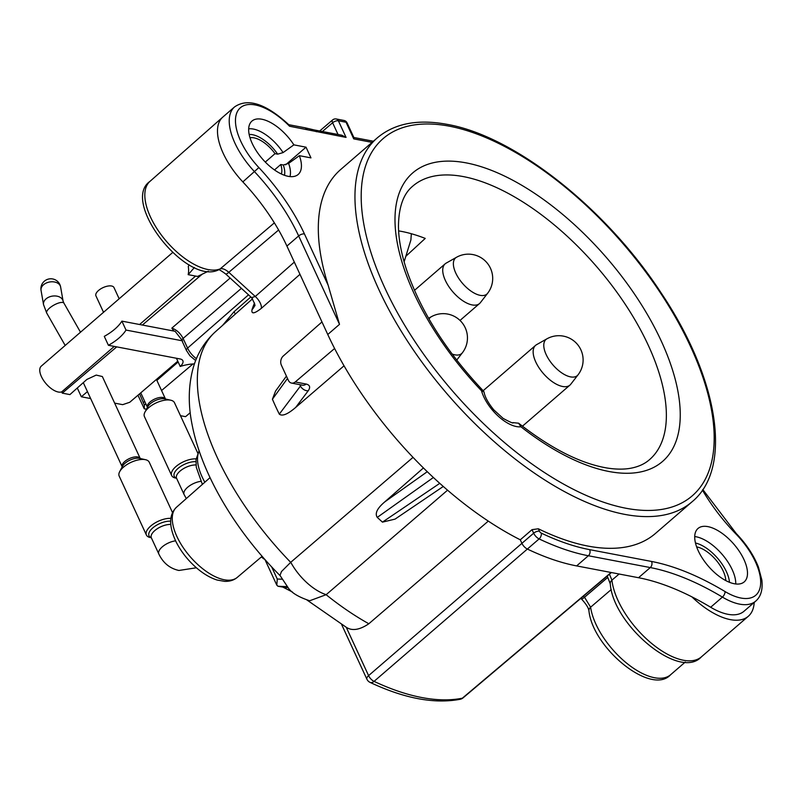 <?xml version="1.0" encoding="UTF-8"?>
<svg xmlns="http://www.w3.org/2000/svg" width="802" height="802" viewBox="0 0 802 802"><rect width="100%" height="100%" fill="white"/><g stroke="black" fill="none" stroke-linecap="round" stroke-linejoin="round"><path stroke-width="1.2" d="M264.921 559.505L276.81 585.169L277.973 586.252L284.75 587.405M276.81 585.169L277.271 579.024L281.883 579.214M170.876 518.363A16.551 7.519 155.2 0 0 150.726 526.022A16.551 7.519 -24.8 0 0 146.405 535.014L119.187 476.097A16.551 7.519 -24.8 0 1 119.678 471.656A16.551 7.519 -24.8 0 1 123.508 467.115A16.551 7.519 155.2 0 1 145.543 459.706A16.551 7.519 155.2 0 1 149.242 462.213L172.52 512.598M151.277 537.651L150.114 537.52A16.551 7.519 -24.8 0 1 146.405 535.014M114.275 346.404L61.694 391.887L62.275 393.14L69.914 394.594L86.897 379.426L96.2 375.085L102.355 376.539L140.24 458.513A9.935 4.511 155.2 0 0 133.904 457.1A9.935 4.511 155.2 0 0 124.801 461.461A9.935 4.511 -24.8 0 0 122.205 466.844L83.488 383.055M114.646 403.125L122.676 404.659L129.724 402.283L177.783 361.171M90.646 398.554L81.343 396.779L87.438 391.597M62.275 393.14L116.701 346.875M142.375 325.041L202.184 274.194M173.833 331.046L171.839 328.128L230.134 278.053M190.234 412.699L185.573 416.659L180.48 415.687M146.475 409.2L144.24 408.769L144.35 405.07L145.824 403.827M192.991 363.958L161.553 390.524M195.658 360.559L189.894 355.727L186.455 350.474L182.495 341.903A4.411 2.005 -24.8 0 1 182.555 340.85L175.087 331.286L121.884 321.131A33.113 15.027 155.2 0 1 104.28 336.359L108.41 345.291L180.159 358.975A11.038 5.012 -24.8 0 1 182.846 360.689A11.038 5.012 -24.8 0 1 180.219 366.454L176.44 358.263M194.435 363.897A33.113 15.027 155.2 0 0 180.219 366.454M108.41 345.291A33.113 15.027 155.2 0 0 126.014 330.063L121.884 321.131M182.555 340.85L126.014 330.063M398.614 230.896A179.828 85.804 -130.9 0 1 425.23 238.415L405.832 256.299M156.49 379.386L156.931 380.338L178.154 361.983M157.322 381.351L156.931 380.338M139.588 393.842L144.35 405.07M143.558 402.414L144.711 401.421M137.974 395.216L144.24 408.769M61.694 391.887A16.551 7.9 -130.9 0 1 45.193 382.654A16.551 7.9 -130.9 0 1 41.293 366.123L172.56 252.59M692.136 501.721C733.098 468.067 718.642 378.654 661.269 293.131C606.282 208.56 514.784 136.109 447.315 124.4C417.912 118.886 394.594 123.358 377.371 137.804A240.58 114.796 -130.9 0 0 408.92 343.326A240.58 114.796 -130.9 0 0 624.668 514.363A240.58 114.796 49.1 0 0 692.136 501.721L655.465 533.44A240.58 114.796 49.1 0 1 587.996 546.082A240.58 114.796 -130.9 0 1 538.342 528.789L539.445 531.195A2.206 1.053 49.1 0 0 541.27 533.099A245.001 116.902 49.1 0 0 589.64 549.651L651.555 561.46A245.001 116.902 -130.9 0 1 725.018 591.535A52.972 25.273 49.1 0 0 760.276 586.843A52.972 25.273 49.1 0 0 736.005 534.052A114.776 54.767 -130.9 0 1 702.442 490.112M743.955 559.545A35.318 16.852 49.1 0 0 720.848 532.458A35.318 16.852 49.1 0 0 698.001 528.478A35.318 16.852 49.1 0 0 698.261 550.834A35.318 16.852 49.1 0 0 721.369 577.921A35.318 16.852 49.1 0 0 744.206 581.901A35.318 16.852 49.1 0 0 743.955 559.545M314.344 129.974L341.883 135.227L346.063 137.413L289.562 126.245A52.972 25.273 49.1 0 0 238.575 109.684A52.972 25.273 49.1 0 0 258.866 167.568A133.533 63.719 -130.9 0 1 304.439 233.933L328.148 285.241A240.58 114.796 -130.9 0 1 340.69 169.523L377.371 137.804M293.873 144.861L306.023 147.177L310.965 157.884L299.367 155.678A35.318 16.852 -130.9 0 1 296.94 175.357A35.318 16.852 -130.9 0 1 262.304 158.806A35.318 16.852 -130.9 0 1 250.916 122.145A35.318 16.852 -130.9 0 1 293.873 144.861L283.086 152.591A33.052 15.769 49.1 0 0 248.69 128.861M696.637 546.884A25.935 12.371 49.1 0 1 723.214 571.084A25.935 12.371 -130.9 0 1 725.8 580.598M447.556 490.192L326.203 594.653A39.729 19.318 49.3 0 1 290.765 562.282L413.02 457.371M307.036 600.066L346.243 627.264C352.078 631.154 359.607 629.981 368.83 623.755L488.288 521.11M321.973 321.953L283.246 356.028A6.627 4.982 -79.2 0 0 281.362 365.161L288.399 380.389A6.627 4.982 -79.2 0 0 291.557 383.085L302.494 385.171A6.627 4.982 -79.2 0 0 306.174 384.048C309.943 385.01 310.625 387.256 308.209 390.805L295.687 407.426L344.048 365.802M295.687 407.426C287.717 414.273 282.254 416.499 279.307 414.133A200.841 95.829 -130.9 0 1 272.419 399.216L275.567 391.065L286.424 376.108M254.535 303.036A200.711 95.769 49.1 0 0 252.059 309.532C251.126 314.264 254.224 313.883 261.322 308.369A11.038 5.373 48.6 0 0 255.267 296.489L294.324 262.094M443.275 486.473L395.055 519.115L382.454 522.132L377.261 517.39C374.694 513.491 377.171 508.348 384.699 501.942L423.426 467.947M252.059 309.532A11.038 9.313 -162.3 0 0 254.445 305.903L254.445 305.903C255.678 306.244 254.715 303.487 251.567 297.622L255.267 296.489L228.811 272.319C225.352 269.322 222.475 268.169 220.189 268.881A56.421 26.927 -130.9 0 1 163.829 238.204A56.421 26.927 -130.9 0 1 149.984 181.362L222.745 117.152A57.383 27.378 49.1 0 0 242.846 181.904A129.122 61.614 49.1 0 1 286.915 246.074L327.767 334.494A240.58 114.796 -130.9 0 0 520.287 539.806L532.027 529.651L538.342 528.789M250.825 296.951L234.014 311.777L222.495 325.472M290.725 562.312L281.462 571.555L279.998 575.405L288.57 588.347C291.938 593.059 298.966 597.199 309.662 600.768L326.163 594.683M328.148 285.241L339.507 324.339L327.767 334.494M638.532 577.721L576.628 565.911A249.412 119.007 -130.9 0 1 527.375 549.059A6.616 3.158 -130.9 0 1 521.922 543.335L533.661 533.19A6.616 3.158 49.1 0 0 539.114 538.914A249.412 119.007 49.1 0 0 588.357 555.756L650.272 567.565L638.532 577.721A240.58 114.796 49.1 0 1 691.865 596.838A64.01 30.546 49.1 0 0 748.306 616.287A64.01 30.546 49.1 0 0 754.211 602.432M483.706 391.306C446.854 352.339 421.24 312.118 406.845 270.655C401.381 254.174 398.594 239.417 398.464 226.364C398.664 207.357 403.326 194.044 412.439 186.415A180.881 86.305 49.1 0 1 596.437 266.404A180.881 86.305 49.1 0 1 649.089 460.017C644.527 463.927 638.703 466.604 631.605 468.067C624.648 469.491 616.517 469.481 607.214 468.037C580.638 463.606 551.114 448.659 518.633 423.215L520.919 426.764A32 15.268 -130.9 0 1 481.501 390.754L484.047 391.988C484.859 396.9 488.097 402.845 493.751 409.822L503.135 418.413C510.413 422.313 513.731 423.717 513.079 422.614L512.739 422.754M518.633 423.215L512.989 422.624M278.605 230.014L228.811 272.319A6.616 1.393 -47.6 0 1 225.663 273.963C221.031 270.565 218.625 269.181 218.455 269.813L218.836 269.703A6.627 5.744 -112.2 0 0 220.189 268.881L274.354 222.876M265.302 162.064L275.026 153.653L277.672 154.154L283.086 152.591M285.612 164.821L306.023 147.177M194.425 267.487L188.159 274.645L197.573 276.439L208.33 271.216M189.102 264.81L188.3 266.525A41.393 19.749 49.1 0 1 188.159 274.645M289.973 176.59A33.052 15.769 49.1 0 0 288.62 163.407L299.367 155.678M288.62 163.407L283.307 165.001L280.77 164.52A24.832 11.85 -130.9 0 1 281.352 173.994M274.495 169.944L280.77 164.52M250.013 137.774A24.832 11.85 -130.9 0 1 275.026 153.653M195.608 276.058L139.598 324.509M338.033 134.485L332.609 122.756A4.411 2.005 -24.8 0 1 338.374 120.791L346.043 122.245L353.732 138.876L353.923 137.653L347.116 122.937A4.411 2.005 155.2 0 0 346.043 122.245A4.411 3.318 100.8 0 0 343.938 120.45A4.411 4.411 0 0 1 347.116 122.937M322.394 131.508L332.609 122.756A4.411 2.075 -130.6 0 1 332.569 119.969A4.411 4.411 0 0 1 336.269 118.987A4.411 3.318 100.8 0 1 338.374 120.791L346.063 137.413M77.393 388.238L81.343 396.779M316.359 131.749L314.294 129.964M307.246 129.613L305.181 127.819L288.8 124.701M289.562 126.245L289.061 124.962C266.074 103.739 247.908 97.724 234.575 106.917A57.383 27.378 49.1 0 0 254.585 171.758A129.122 61.614 -130.9 0 1 298.655 235.928L339.507 324.339M334.604 348.499L295.236 381.963A6.627 4.982 -79.2 0 1 291.557 383.085M308.209 390.805A6.616 4.571 -143 0 1 300.449 386.043L279.307 414.133M272.419 399.216L287.497 378.434M299.768 384.649A215.848 102.997 49.1 0 0 300.449 386.043L301.051 384.89M651.555 561.46A4.411 3.318 100.8 0 1 650.272 567.565A240.58 114.796 -130.9 0 1 722.412 597.099A57.383 27.378 49.1 0 0 755.715 601.129L743.975 611.284A57.383 27.378 -130.9 0 1 710.672 607.254A240.58 114.796 49.1 0 0 691.865 596.838M685.289 662.041L670.622 674.733C651.264 696.066 592.868 648.206 588.949 610.934L588.949 610.934A6.616 4.672 -8.2 0 1 590.603 607.204L584.528 597.249L607.766 577.41L607.254 576.026M619.114 574.011L611.926 580.167A64.01 30.546 49.1 0 0 649.981 642.041A64.01 30.546 49.1 0 0 701.359 656.898C679.384 680.808 613.199 625.039 610.262 583.836L607.766 577.41M341.682 624.628L366.895 679.194A6.627 3.007 -24.8 0 1 368.589 675.625A6.627 3.218 49.2 0 0 374.063 681.369A6.627 3.96 115.2 0 1 370.083 682.402C404.348 698.492 434.363 704.126 460.127 699.294A6.627 5.614 -101.4 0 0 462.343 698.201L611.114 572.488M541.27 533.099A4.411 2.627 115.5 0 1 539.114 538.914L374.063 681.369A247.387 118.044 -130.9 0 0 462.343 698.201A6.627 3.138 49.8 0 0 463.115 697.84L611.385 572.538M535.776 361.993A26.265 12.531 49.1 0 0 552.959 382.143A26.265 12.531 49.1 0 0 569.951 385.1A26.265 12.531 49.1 0 0 570.773 384.218L578.042 374.835A24.281 24.281 0 0 0 546.904 338.835L536.568 344.67A26.265 12.531 -130.9 0 0 535.586 345.371A26.265 12.531 -130.9 0 0 535.776 361.993M445.361 280.439A26.265 12.531 49.1 0 0 462.543 300.59A26.265 12.531 49.1 0 0 479.536 303.547A26.265 12.531 49.1 0 0 480.368 302.675L487.626 293.291A24.281 24.281 0 0 0 456.488 257.292L446.153 263.126A26.265 12.531 -130.9 0 0 445.17 263.818A26.265 12.531 -130.9 0 0 445.361 280.439M264.71 559.265A16.551 7.519 -24.8 0 1 262.254 557.42M404.118 261.843L410.895 239.958L411.326 233.723M196.119 458.874A16.551 7.519 155.2 0 0 175.969 466.533A16.551 7.519 -24.8 0 0 171.658 475.526L144.43 416.609A16.551 7.519 -24.8 0 1 144.921 412.168A16.551 7.519 -24.8 0 1 148.751 407.616A16.551 7.519 155.2 0 1 170.786 400.218A16.551 7.519 155.2 0 1 174.485 402.724L197.773 453.11M176.52 478.152L175.357 478.032A16.551 7.519 -24.8 0 1 171.658 475.526M119.157 298.775L113.974 287.537A9.935 4.511 155.2 0 0 107.638 286.113A9.935 4.511 155.2 0 0 98.526 290.484A9.935 4.511 -24.8 0 0 95.939 295.868L103.528 312.299M287.828 587.535L283.808 587.365M277.973 586.252L287.036 586.633M271.688 566.934L277.271 579.024M210.044 477.621L176.51 507.215A46.406 22.145 49.1 0 0 190.204 556.738A46.406 22.145 49.1 0 0 237.232 577.42L262.124 556.317M199.207 451.045A46.406 22.145 49.1 0 0 204.831 482.223M175.588 540.829A13.243 6.015 155.2 0 0 163.027 546.232A13.243 6.015 155.2 0 0 158.846 554.022C163.157 563.004 169.854 568.488 178.916 570.473L196.39 567.776M151.307 537.721A14.536 6.596 -24.8 0 1 152.791 527.906A14.536 6.596 155.2 0 1 170.646 521.19M158.846 554.022L151.337 537.781A13.243 6.015 -24.8 0 1 154.786 530.593A13.243 6.015 -24.8 0 1 170.756 524.448M145.543 459.706L139.558 458.363A10.897 4.952 155.2 0 0 125.052 463.235A10.897 4.952 -24.8 0 0 122.526 466.233L119.678 471.656M372.078 142.375L353.732 138.876M735.745 583.976A35.318 16.852 -130.9 0 0 732.216 569.701A35.318 16.852 49.1 0 0 694.732 536.558M695.474 543.004A30.897 14.747 49.1 0 1 726.422 571.696A30.897 14.747 -130.9 0 1 729.469 582.302M368.83 623.755A199.848 95.358 -130.9 0 1 326.133 594.713M290.695 562.342A199.848 95.358 -130.9 0 1 215.558 331.627L252.61 298.745M261.322 308.369L299.968 274.324M384.699 501.942L427.265 471.706M234.014 311.777A11.038 5.313 -131.7 0 1 235.297 314.103M520.287 539.806L521.922 543.335L368.589 675.625L346.243 627.264M532.027 529.651L533.661 533.19A4.411 2.005 155.2 0 1 539.445 531.195M304.439 233.933A4.411 2.005 155.2 0 0 298.655 235.928L286.915 246.074M258.866 167.568L242.846 181.904M589.64 549.651A4.411 3.318 100.8 0 1 588.357 555.756L576.628 565.911M725.018 591.535A4.411 2.206 120.9 0 1 722.412 597.099L710.672 607.254M736.005 534.052L736.246 533.52L702.813 489.551M625.951 508.247A236.169 112.691 49.1 0 0 690.472 346.364A236.169 112.691 49.1 0 0 449.421 126.195A236.169 112.691 -130.9 0 0 384.91 288.088A236.169 112.691 -130.9 0 0 625.951 508.247M520.919 426.764A190.806 91.047 49.1 0 0 673.459 373A190.806 91.047 49.1 0 0 441.792 161.403A190.806 91.047 49.1 0 0 481.501 390.754M196.42 358.674A14.165 6.757 -130.9 0 1 187.578 348.098L183.107 338.424C180.32 333.171 176.57 329.742 171.839 328.128M186.455 350.474A4.411 2.005 -24.8 0 1 187.578 348.098L248.51 294.835M182.044 339.737A4.411 2.005 -24.8 0 1 183.107 338.424L241.402 288.339M277.672 154.154A28.692 13.694 49.1 0 0 249.171 134.475M284.489 175.297A28.692 13.694 49.1 0 0 283.307 165.001M65.183 345.462L46.706 313.041A9.935 3.338 -29.7 0 1 49.544 308.108A9.935 3.338 -29.7 0 1 58.185 303.166A9.935 3.338 -29.7 0 1 63.97 303.206L80.501 332.218M46.706 313.041L43.529 304.59A9.935 6.827 -9.9 0 1 45.995 298.925A9.935 6.827 -9.9 0 1 56.29 296.048A9.935 6.827 -9.9 0 1 63.097 301.161L63.97 303.206M43.519 284.76A9.935 6.827 -9.9 0 1 53.814 281.883A9.935 6.827 -9.9 0 1 60.621 286.996A9.935 9.935 0 0 0 44.341 281.201A9.935 9.935 0 0 0 41.052 290.424A9.935 6.827 -9.9 0 1 43.519 284.76M234.575 106.917L222.836 117.062A57.383 27.378 49.1 0 0 222.745 117.152M306.174 384.048L295.236 381.963M670.622 674.733A57.383 27.378 -130.9 0 1 625.229 661.981A57.383 27.378 -130.9 0 1 590.603 607.204L611.244 589.55M588.949 610.934C588.618 607.976 586.092 603.966 581.38 598.893A6.627 1.393 -47.6 0 0 584.528 597.249L583.385 596.207M609.44 574.182L611.926 580.167A6.627 4.772 -6.4 0 0 610.262 583.836M439.757 483.345L382.454 522.132M377.261 517.39L433.381 477.511M429.04 319.056A23.91 11.408 -130.9 0 1 431.245 316.78L428.589 318.274M452.077 354.023A23.91 11.408 49.1 0 0 462.383 352.78L456.709 360.108M578.042 374.835A23.91 11.408 49.1 0 1 562.673 373.501A23.91 11.408 49.1 0 1 546.172 354.604A23.91 11.408 -130.9 0 1 546.904 338.835M487.626 293.291A23.91 11.408 49.1 0 1 472.268 291.958A23.91 11.408 49.1 0 1 455.767 273.051A23.91 11.408 -130.9 0 1 456.488 257.292M200.831 481.34A13.243 6.015 155.2 0 0 188.28 486.744A13.243 6.015 155.2 0 0 184.089 494.533L186.305 498.573M176.55 478.233A14.536 6.596 -24.8 0 1 178.034 468.418A14.536 6.596 155.2 0 1 195.888 461.701M184.089 494.533L176.58 478.293A13.243 6.015 -24.8 0 1 180.039 471.105A13.243 6.015 -24.8 0 1 195.999 464.959M170.786 400.218L164.801 398.865A10.897 4.952 155.2 0 0 150.295 403.747A10.897 4.952 -24.8 0 0 147.768 406.734L144.921 412.168M140.751 392.85L147.448 407.356A9.935 4.511 -24.8 0 1 150.044 401.972A9.935 4.511 155.2 0 1 159.147 397.612A9.935 4.511 155.2 0 1 165.483 399.025L156.43 379.436M287.848 587.565L284.249 587.415M261.071 557.2L263.257 557.611M176.51 507.215C168.861 514.663 168.731 526.232 176.109 541.901C180.971 551.455 187.628 559.996 196.089 567.515C203.157 573.681 210.174 577.851 217.121 580.036L224.7 581.37C229.753 581.52 233.933 580.197 237.232 577.42M202.385 484.388L196.269 467.225L196.029 459.546L199.107 450.744M280.299 575.836C236.089 531.686 202.014 474.904 192.33 425.812C187.959 405.01 188.28 385.572 193.292 367.496C197.382 353.371 204.801 341.411 215.558 331.627M755.715 601.129C760.887 596.638 762.933 589.58 761.84 579.966L758.411 567.054C753.76 555.275 746.371 544.097 736.246 533.52M251.567 297.622L225.663 273.963M218.836 269.703C187.056 286.434 120.15 201.853 149.984 181.362M319.697 130.997L332.569 119.969M373.401 141.232L353.852 137.503M336.269 118.987L343.938 120.45M63.097 301.161L60.621 286.996M43.529 304.59L41.052 290.424M314.394 129.984L305.291 127.849M701.359 656.898L748.306 616.287M581.38 598.893L580.808 598.382M460.127 699.294A6.627 6.627 0 0 0 463.095 697.86M366.895 679.194A6.627 6.627 0 0 0 370.083 682.402M462.383 352.78A24.281 24.281 0 0 0 431.245 316.78M522.433 426.203L569.951 385.1M483.145 390.724L535.586 345.371M460.017 320.429L479.536 303.547M414.474 290.364L445.17 263.818M283.106 587.224L292.449 592.036"/></g></svg>
